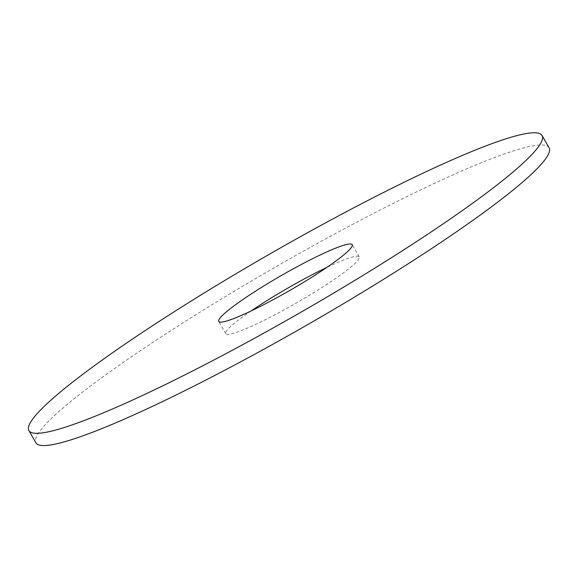 <?xml version="1.0" encoding="UTF-8"?>
<svg xmlns="http://www.w3.org/2000/svg" width="578" height="578" viewBox="0 0 578 578"><rect width="100%" height="100%" fill="white"/><g stroke="black" fill="none" stroke-linecap="round" stroke-linejoin="round"><path stroke-width="0.43" stroke-dasharray="2.89 2.17" d="M549.1 147.744A295.979 32.989 -29.9 0 0 276.074 266.682A295.979 32.989 -29.9 0 0 35.937 442.82M251.098 310.957A76.953 8.576 -29.9 0 0 225.81 333.643A76.953 8.576 -29.9 0 0 327.712 283.776A76.953 8.576 -29.9 0 0 359.227 256.921A76.953 8.576 -29.9 0 0 326.902 267.368M359.227 256.921L352.19 244.682M225.81 333.643L218.773 321.404"/><path stroke-width="0.87" d="M420.842 238.779A295.979 32.989 -29.9 0 0 542.063 135.505A295.979 32.989 -29.9 0 0 269.037 254.443A295.979 32.989 -29.9 0 0 28.9 430.581A295.979 32.989 -29.9 0 0 420.842 238.779M320.674 271.537A76.953 8.576 -29.9 0 0 352.19 244.682A76.953 8.576 -29.9 0 0 281.204 275.605A76.953 8.576 -29.9 0 0 218.773 321.404A76.953 8.576 -29.9 0 0 320.674 271.537M28.9 430.581L35.937 442.82A295.979 32.989 -29.9 0 0 427.879 251.018A295.979 32.989 -29.9 0 0 549.1 147.744L542.063 135.505M326.902 267.368A76.953 8.576 -29.9 0 0 251.098 310.957"/></g></svg>
